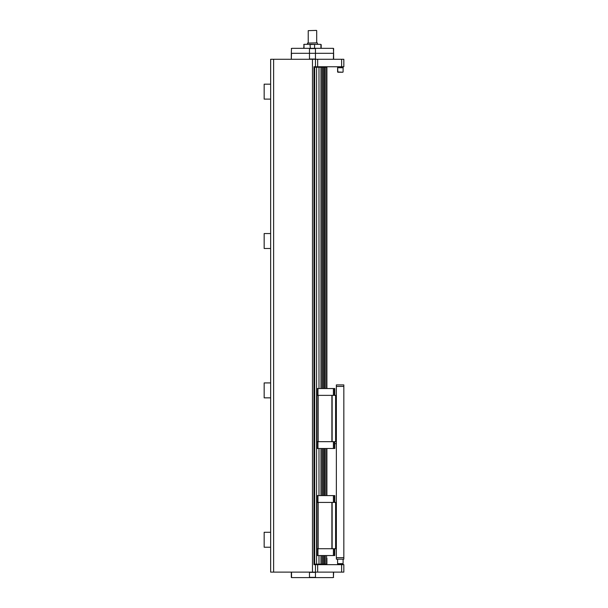 <?xml version="1.0" encoding="UTF-8"?>
<svg xmlns="http://www.w3.org/2000/svg" width="608" height="608" viewBox="0 0 608 608"><rect width="100%" height="100%" fill="white"/><g stroke="black" fill="none" stroke-linecap="round" stroke-linejoin="round"><path stroke-width="0.91" d="M336.361 557.68L336.361 559.178L343.832 559.178L343.832 557.68L336.361 557.68L336.361 386.407L343.832 386.407L343.832 384.91L336.361 384.91L336.361 386.407M334.392 395.367L334.392 388.542L316.943 388.542L316.943 441.674L336.361 441.674M334.392 388.542L334.788 388.542L334.788 395.367M332.88 388.542L330.858 388.542M317.961 395.367L317.961 388.542M333.397 395.367L333.397 388.542M334.392 441.674L334.392 448.491L316.943 448.491L316.943 441.674M334.392 448.491L334.788 448.491L334.788 441.674M331.884 441.674L331.884 395.367L316.943 395.367M331.884 395.367L336.361 395.367M318.189 395.367L318.189 441.674M317.961 448.491L317.961 441.674M333.397 441.674L333.397 448.491M332.135 441.674L332.135 395.367M335.616 395.367L335.616 441.674M334.392 502.413L334.392 495.596L316.943 495.596L316.943 548.72L336.361 548.72M334.392 495.596L334.788 495.596L334.788 502.413M332.88 495.596L330.858 495.596M317.961 502.413L317.961 495.596M333.397 502.413L333.397 495.596M334.392 548.72L334.392 555.545L316.943 555.545L316.943 548.72M334.392 555.545L334.788 555.545L334.788 548.72M331.884 548.72L331.884 502.413L316.943 502.413M331.884 502.413L336.361 502.413M318.189 502.413L318.189 548.72M317.961 555.545L317.961 548.72M333.397 548.72L333.397 555.545M332.135 548.72L332.135 502.413M335.616 502.413L335.616 548.72M341.62 66.751L343.832 66.751L343.832 59.28L341.62 59.28L341.62 66.751L317.665 66.751L317.665 59.28L270.644 59.28L270.644 547.23L264.168 547.23L264.168 532.289L270.644 532.289M326.906 388.542L326.906 67.245L314.708 67.245L314.708 564.156L313.956 564.156L313.956 66.751L317.665 66.751M317.665 59.28L341.62 59.28M343.832 59.28L343.832 66.751M309.176 572.12A51.08 36.115 90 0 1 309.472 572.371L309.472 577.349A51.08 36.115 90 0 1 309.176 577.6L291.551 577.6L291.513 572.371M309.472 572.371L315.461 572.371A51.08 36.115 -90 0 1 315.757 572.12M309.472 577.349L315.461 577.349L315.461 572.371M309.176 577.6L315.757 577.6A51.08 36.115 -90 0 1 315.461 577.349M333.116 572.12A51.08 36.115 -90 0 1 333.412 572.371L333.412 577.349A51.08 36.115 -90 0 1 333.116 577.6L315.757 577.6M333.412 577.349L333.625 572.371M333.116 577.6L333.625 577.349M341.62 564.657L341.62 572.12L343.832 572.12L343.832 564.657L313.956 564.657L313.956 564.156M341.62 572.12L317.665 572.12L317.665 564.657M270.644 572.12L270.644 547.23L270.644 572.12L317.665 572.12M343.832 557.68L343.832 386.407M334.788 443.665L336.361 443.665M314.708 67.245L313.956 67.245L313.956 118.378M314.708 564.156L326.906 564.156L326.906 558.182M326.906 475.03L326.906 478.519M326.906 315.704L326.906 319.185M326.906 239.522L326.906 232.552M326.906 159.858L326.906 152.882M326.906 199.69L326.906 192.721M326.906 279.353L326.906 272.384M326.906 355.536L326.906 359.016M326.906 120.027L326.906 113.05M326.906 80.188L326.906 73.218M326.906 495.596L326.906 448.491M320.431 564.657L320.431 564.156L326.549 564.156L326.549 555.545M326.549 495.596L326.549 448.491M326.549 388.542L326.549 67.245M325.219 564.156L325.219 555.545M325.219 495.596L325.219 448.491M325.219 388.542L325.219 67.245M324.52 564.156L324.52 555.545M324.52 495.596L324.52 448.491M324.52 388.542L324.52 67.245M323.312 564.156L323.312 555.545M323.312 495.596L323.312 448.491M323.312 388.542L323.312 67.245M322.612 564.156L322.612 555.545M322.612 495.596L322.612 448.491M322.612 388.542L322.612 67.245M321.282 564.156L321.282 555.545M321.282 495.596L321.282 448.491M321.282 388.542L321.282 67.245M320.971 564.156L320.971 555.545M320.971 495.596L320.971 448.491M320.971 388.542L320.971 67.245M318.987 564.156L318.987 555.545M318.987 495.596L318.987 448.491M318.987 388.542L318.987 67.245M316.593 564.156L316.593 67.245M315.453 564.156L315.453 572.12M315.453 59.28L315.453 67.245M270.644 59.28L270.644 84.178L264.168 84.178L264.168 99.112L270.644 99.112L270.644 233.548L264.168 233.548L264.168 248.482L270.644 248.482L270.644 382.918L264.168 382.918L264.168 397.852L270.644 397.852M312.466 59.28L312.466 572.12M342.836 559.178L337.858 559.178M337.858 563.905L343.087 563.662L337.607 563.662L337.607 559.428L337.607 564.657M342.836 563.905L337.607 564.156M342.836 67.496L337.607 67.746L337.858 72.223L342.836 72.223L337.607 71.972L337.607 67.746L343.087 67.746L343.087 71.972L343.087 66.751M337.858 67.496L343.087 67.245M315.757 59.28A51.08 36.115 -90 0 1 315.461 59.029L315.461 48.572A51.08 36.115 -90 0 1 315.757 48.328L333.374 48.328L333.625 53.306L291.3 53.306L291.3 59.029L291.513 53.306L309.472 53.306L309.472 59.029A51.08 36.115 90 0 1 309.176 59.28M333.625 48.572L333.412 59.029A51.08 36.115 -90 0 1 333.116 59.28M333.625 59.029L333.625 53.306L309.472 53.306L309.472 48.572L315.461 48.572M315.757 48.328L309.176 48.328A51.08 36.115 90 0 1 309.472 48.572M315.461 59.029L309.472 59.029M291.513 48.572L291.3 53.306L291.513 48.572A51.08 36.115 90 0 1 291.81 48.328L309.176 48.328M291.81 48.328L291.3 48.572M303.749 48.328L304 44.338L320.56 44.338L321.176 44.589L321.176 47.325L321.153 45.57M320.56 44.338L321.176 44.589M303.749 44.589L304.365 44.338M304.008 48.328L304.008 44.589M309.996 44.338L310.354 48.328M310.354 44.589L314.929 44.338M314.572 48.328L314.572 44.589M320.918 44.589L320.918 48.328M316.449 30.4L308.233 30.651L316.449 30.4M316.7 42.849L316.7 30.651M317.194 42.849L307.488 43.1L317.194 42.849M317.444 44.338L317.444 43.1M273.63 572.12L273.63 59.28M291.3 577.349L291.3 572.371M343.087 563.662L343.087 559.428L343.087 563.662M343.087 564.156L343.087 564.657M337.607 67.245L337.607 66.751M326.656 66.751L326.656 67.245M321.176 48.328L321.176 47.325M308.233 42.849L308.233 30.651M307.488 44.338L307.488 43.1"/></g></svg>
